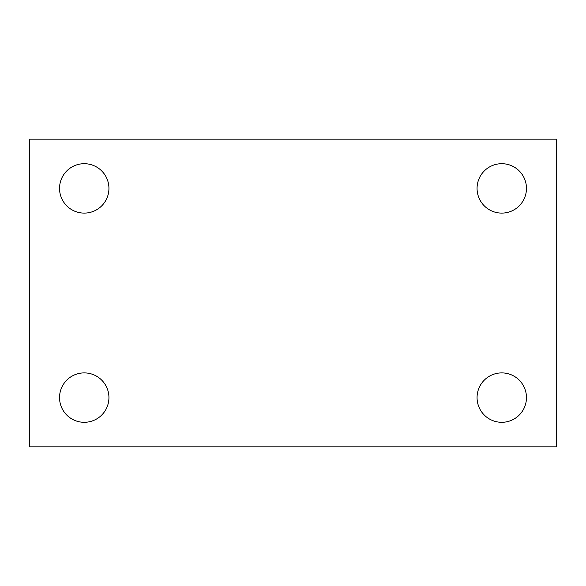 <?xml version="1.0" encoding="UTF-8"?>
<svg xmlns="http://www.w3.org/2000/svg" width="586" height="586" viewBox="0 0 586 586"><rect width="100%" height="100%" fill="white"/><g stroke="black" fill="none" stroke-linecap="round" stroke-linejoin="round"><path stroke-width="0.88" d="M29.3 139.175L556.7 139.175L556.7 446.825L29.3 446.825L29.3 139.175M84.238 372.901A24.7 24.7 0 0 1 108.937 397.601A24.7 24.7 0 0 1 84.238 422.301A24.7 24.7 0 0 1 59.538 397.601A24.7 24.7 0 0 1 84.238 372.901M501.763 372.901A24.7 24.7 0 0 1 526.462 397.601A24.7 24.7 0 0 1 501.763 422.301A24.7 24.7 0 0 1 477.063 397.601A24.7 24.7 0 0 1 501.763 372.901M501.763 163.699A24.7 24.7 0 0 1 526.462 188.399A24.7 24.7 0 0 1 501.763 213.099A24.7 24.7 0 0 1 477.063 188.399A24.7 24.7 0 0 1 501.763 163.699M84.238 163.699A24.7 24.7 0 0 1 108.937 188.399A24.7 24.7 0 0 1 84.238 213.099A24.7 24.7 0 0 1 59.538 188.399A24.7 24.7 0 0 1 84.238 163.699"/></g></svg>
